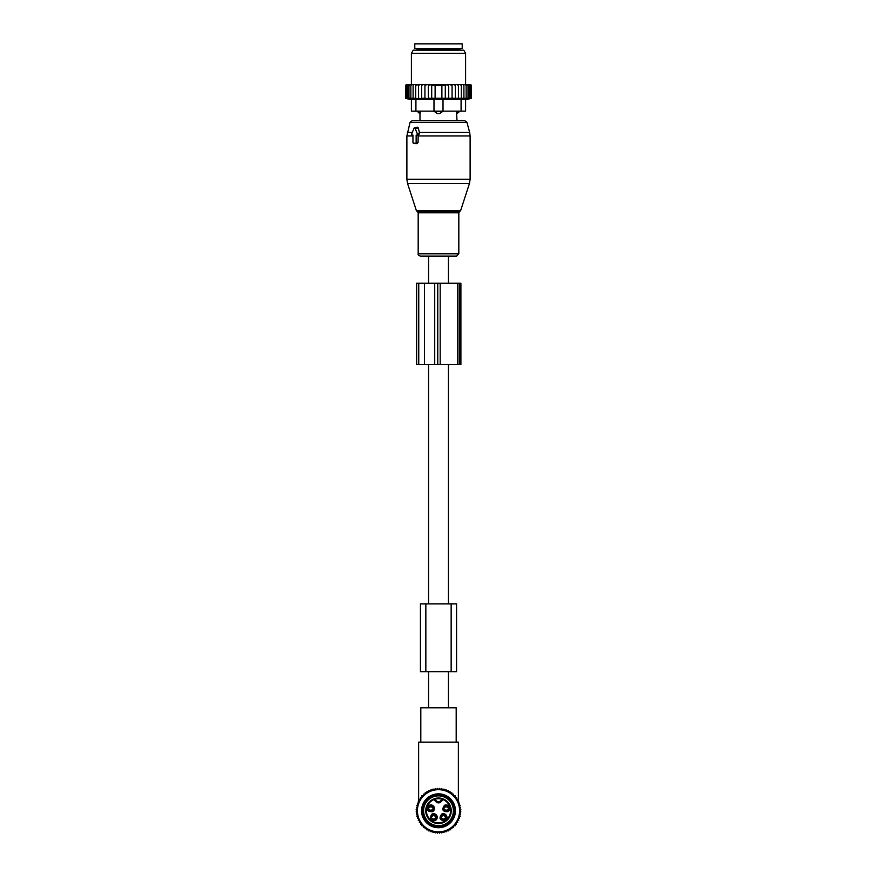 <?xml version="1.0" encoding="UTF-8"?>
<svg xmlns="http://www.w3.org/2000/svg" width="877" height="877" viewBox="0 0 877 877"><rect width="100%" height="100%" fill="white"/><g stroke="black" fill="none" stroke-linecap="round" stroke-linejoin="round"><path stroke-width="1.32" d="M441.208 832.459L440.166 832.459M438.094 832.459L438.906 832.459M436.834 832.459L435.792 832.459M420.807 742.128L420.807 707.794L456.193 707.794L456.193 742.128M458.375 802.729L458.375 802.104M458.375 801.085L458.375 742.128L418.625 742.128L418.625 801.085M418.625 802.729L418.625 802.104M448.432 283.227L448.432 256.128L428.568 256.128L428.568 283.227M428.568 707.794L428.568 671.661M428.568 603.913L428.568 364.536M448.432 707.794L448.432 671.661M448.432 603.913L448.432 364.536M429.006 810.216A3.146 3.135 -0 0 0 432.635 810.216M428.502 808.649C430.037 810.71 431.583 810.71 433.139 808.649A2.488 2.478 -0 0 1 428.502 808.649L428.272 808.605M429.006 806.818A3.146 3.135 0 0 1 432.635 806.818M433.139 808.397C431.605 806.325 430.07 806.325 428.502 808.397A2.488 2.478 0 0 1 433.139 808.386L433.37 808.441M441.537 819.019A3.146 3.135 -0 0 0 445.165 819.019M441.043 817.452C442.567 819.524 444.113 819.524 445.669 817.452A2.488 2.478 -0 0 1 441.043 817.452L440.813 817.408M441.537 815.632A3.146 3.135 0 0 1 445.165 815.632M445.669 817.2C444.146 815.128 442.6 815.128 441.043 817.2A2.488 2.478 0 0 1 445.669 817.2L445.9 817.243M444.365 810.216A3.146 3.135 -0 0 0 447.994 810.216M443.861 808.649C445.395 810.71 446.93 810.71 448.498 808.649A2.488 2.478 -0 0 1 443.861 808.649L443.63 808.605M444.365 806.818A3.146 3.135 0 0 1 447.994 806.818M448.498 808.397C446.963 806.325 445.417 806.325 443.861 808.397A2.488 2.478 0 0 1 448.498 808.386L448.728 808.441M431.835 819.019A3.146 3.135 -0 0 0 435.463 819.019M431.331 817.452C432.854 819.524 434.4 819.524 435.957 817.452A2.488 2.478 -0 0 1 431.331 817.452L431.1 817.408M431.835 815.632A3.146 3.135 0 0 1 435.463 815.632M435.957 817.2C434.433 815.128 432.887 815.128 431.331 817.2A2.488 2.478 0 0 1 435.957 817.2L436.187 817.243M424.83 803.31A15.578 15.578 0 0 1 445.965 797.105A15.578 15.578 0 0 1 452.17 818.252A15.578 15.578 0 0 1 431.035 824.457A15.578 15.578 0 0 1 424.83 803.31M435.233 798.443L433.863 798.892A12.76 12.76 0 0 0 427.307 804.658A12.76 12.76 0 0 1 433.863 798.892L434.762 799.364A0.68 0.68 0 0 0 433.863 798.892A0.68 0.68 0 0 1 434.762 799.364A3.837 3.837 0 0 0 442.238 799.364L441.767 798.443L443.137 798.892A12.76 12.76 0 0 1 449.693 816.893A12.76 12.76 0 0 1 432.383 821.979A12.76 12.76 0 0 1 427.307 804.658A12.76 12.76 0 0 0 432.383 821.979A12.76 12.76 0 0 0 449.693 816.893A12.76 12.76 0 0 0 443.137 798.892L442.896 799.517A12.081 12.081 0 0 1 449.101 816.575A12.081 12.081 0 0 1 432.712 821.376A12.081 12.081 0 0 1 434.104 799.517C437.031 804.034 439.969 804.034 442.896 799.517L442.238 799.364A0.68 0.68 0 0 1 443.137 798.892A0.68 0.68 0 0 0 442.238 799.364L442.238 799.364A3.837 3.837 0 0 1 434.762 799.364A0.68 0.68 0 0 0 433.863 798.892A0.68 0.68 0 0 1 434.762 799.364A3.837 3.837 0 0 0 442.238 799.364A3.837 3.837 0 0 1 434.762 799.364L435.398 799.1A12.081 12.081 0 0 1 441.602 799.1A3.157 3.157 0 0 1 435.398 799.1L435.233 798.443A12.76 12.76 0 0 1 441.767 798.443A12.76 12.76 0 0 0 435.233 798.443M431.912 814.152C428.974 818.504 430.136 820.62 435.376 820.499A3.618 3.618 0 0 0 436.812 815.599A3.618 3.618 0 0 0 431.912 814.152M441.624 814.152C438.686 818.504 439.837 820.62 445.088 820.499A3.618 3.618 0 0 0 446.525 815.599A3.618 3.618 0 0 0 441.624 814.152M429.094 805.349C426.156 809.701 427.307 811.806 432.558 811.685A3.618 3.618 0 0 0 433.994 806.785A3.618 3.618 0 0 0 429.094 805.349M444.442 805.349C441.515 809.701 442.666 811.806 447.906 811.685A3.618 3.618 0 0 0 449.353 806.785A3.618 3.618 0 0 0 444.442 805.349M432.449 815.15A2.488 2.488 0 0 1 435.825 816.136A2.488 2.488 0 0 1 434.839 819.502A2.488 2.488 0 0 1 431.462 818.515A2.488 2.488 0 0 1 432.449 815.15M442.161 815.15A2.488 2.488 0 0 1 445.538 816.136A2.488 2.488 0 0 1 444.551 819.502A2.488 2.488 0 0 1 441.175 818.515A2.488 2.488 0 0 1 442.161 815.15M429.631 806.336A2.488 2.488 0 0 1 432.997 807.333A2.488 2.488 0 0 1 432.01 810.699A2.488 2.488 0 0 1 428.645 809.712A2.488 2.488 0 0 1 429.631 806.336M444.99 806.336A2.488 2.488 0 0 1 448.355 807.333A2.488 2.488 0 0 1 447.369 810.699A2.488 2.488 0 0 1 444.003 809.712A2.488 2.488 0 0 1 444.99 806.336M443.104 796.601A14.909 14.909 0 0 1 452.675 815.391A14.909 14.909 0 0 1 433.896 824.95A14.909 14.909 0 0 1 424.325 806.171A14.909 14.909 0 0 1 443.104 796.601M417.331 808.693L416.345 807.487L417.638 806.632L416.772 805.338L418.143 804.604L417.408 803.233L418.844 802.641L418.252 801.205L419.743 800.745L419.283 799.265L420.807 798.958L420.511 797.434L422.056 797.281L421.903 795.735L423.459 795.735L423.459 794.178L425.005 794.332L425.159 792.786L426.682 793.093L426.989 791.569L428.469 792.019L428.919 790.528L430.355 791.12L430.958 789.684L432.328 790.418L433.063 789.048L434.345 789.914L435.211 788.62L436.417 789.607L437.404 788.401L438.5 789.508L439.596 788.401L440.583 789.607L441.789 788.62L442.655 789.914L443.937 789.048L444.672 790.418L446.042 789.684L446.645 791.12L448.081 790.528L448.531 792.019L450.011 791.569L450.318 793.093L451.841 792.786L451.995 794.332L453.541 794.178L453.541 795.735L455.097 795.735L454.944 797.281L456.489 797.434L456.193 798.958L457.717 799.265L457.257 800.745L458.748 801.205L458.156 802.641L459.592 803.233L458.857 804.604L460.228 805.338L459.362 806.632L460.655 807.487L459.669 808.693L460.874 809.679L459.778 810.776L460.874 811.872L459.669 812.858L460.655 814.064L459.362 814.93L460.228 816.224L458.857 816.947L459.592 818.329L458.156 818.921L458.748 820.357L457.257 820.806L457.717 822.297L456.193 822.593L456.489 824.117L454.944 824.27L455.097 825.816L453.541 825.816L453.541 827.373L451.995 827.219L451.841 828.765L450.318 828.469L450.011 829.993L448.531 829.543L448.081 831.023L446.645 830.431L446.042 831.867L444.672 831.133L443.937 832.503L442.655 831.637L441.789 832.931L440.583 831.944L439.596 833.15L438.5 832.054L437.404 833.15L436.417 831.944L435.211 832.931L434.345 831.637L433.063 832.503L432.328 831.133L430.958 831.867L430.355 830.431L428.919 831.023L428.469 829.543L426.989 829.993L426.682 828.469L425.159 828.765L425.005 827.219L423.459 827.373L423.459 825.816L421.903 825.816L422.056 824.27L420.511 824.117L420.807 822.593L419.283 822.297L419.743 820.806L418.252 820.357L418.844 818.921L417.408 818.329L418.143 816.947L416.772 816.224L417.638 814.93L416.345 814.064L417.331 812.858L416.126 811.872L417.222 810.776L416.126 809.679L417.331 808.693M448.618 829.291A21.103 21.103 0 0 1 419.984 820.894A21.103 21.103 0 0 1 428.382 792.26A21.103 21.103 0 0 1 457.016 800.657A21.103 21.103 0 0 1 448.618 829.291M446.623 825.641A16.937 16.937 0 0 0 453.365 802.652A16.937 16.937 0 0 0 430.377 795.91A16.937 16.937 0 0 0 423.635 818.899A16.937 16.937 0 0 0 446.623 825.641M446.075 824.654A15.808 15.808 0 0 0 452.379 803.2A15.808 15.808 0 0 0 430.925 796.908A15.808 15.808 0 0 0 424.621 818.362A15.808 15.808 0 0 0 446.075 824.654M456.566 603.913L420.434 603.913L420.434 671.661L456.566 671.661L456.566 603.913L456.566 671.661M412.333 135.091L412.946 135.091L412.946 142.315A0.899 0.636 -90 0 0 413.593 143.214L415.501 143.214A0.899 0.636 -90 0 0 416.147 142.315L418.121 142.315L418.121 135.507L419.59 133.49L418.329 127.965L417.277 127.154L414.437 127.878A0.899 0.636 -90 0 0 413.999 128.316L411.784 133.732A0.899 0.636 -90 0 0 412.333 135.091L412.946 135.244M414.437 127.878A0.899 0.636 -90 0 1 415.095 128.316L417.309 133.732A0.899 0.636 -90 0 1 416.761 135.091L416.147 135.091L416.147 142.315M443.576 256.128L420.467 256.128C418.658 255.481 417.89 254.714 418.176 253.837L458.824 253.837L456.533 256.128L443.576 256.128M459.416 111.149L456.457 111.598L457.016 120.631L464.755 120.631L412.245 120.631L410.063 122.309L406.884 135.968L406.884 179.281L470.116 179.281L469.458 183.468L407.542 183.468L406.884 179.281M414.909 143.543L417.123 143.62L418.121 142.315M416.147 135.091L418.121 135.507M459.416 111.598L456.983 113.703A3.618 2.598 -90 0 0 458.397 111.598L458.397 111.149M456.457 111.149L456.983 113.703M420.017 113.703L420.543 111.598L420.017 113.703A3.618 2.598 90 0 1 418.603 111.598L417.584 111.598L419.984 113.857L419.984 120.631M433.983 99.342L433.983 111.149L443.017 111.149L439.64 113.703L437.36 113.703L433.983 111.149L415.917 111.149L415.917 99.342L461.083 99.342L461.083 111.149L443.017 111.149L443.017 99.342M420.543 111.149L418.603 111.149M441.01 111.149L433.983 111.598M439.64 113.703A3.618 2.51 -90 0 0 441.01 111.598L443.017 111.598M462.212 48.367L414.788 48.367L414.788 43.85L462.212 43.85L462.212 48.367M418.57 84.499L415.676 85.398L415.676 98.279L418.57 98.805L418.57 84.499L420.094 84.499L418.57 85.398M417.003 84.499L415.72 84.499L415.676 85.398M456.906 84.499L458.43 84.499L458.43 85.398L456.906 84.499L455.338 84.499L455.338 85.398L453.486 84.499L452.072 84.499L452.072 85.398L449.693 84.499L448.684 84.499L448.684 85.398L445.297 84.521L445.297 85.398L431.703 85.398L431.703 84.521L428.316 85.398L428.316 98.619L424.928 98.279L424.928 84.499L423.514 84.499L421.662 85.398L421.662 98.761L418.57 98.279M428.316 98.279L471.475 98.279L471.475 85.398L470.565 84.499L458.43 84.499M406.435 84.499L405.525 85.398L405.525 98.279L407.531 98.805L405.744 98.279L405.744 85.398L406.566 84.499L405.525 85.398L406.435 84.499M406.566 84.499L405.744 85.398M415.72 84.499L406.753 84.499M423.514 84.499L420.094 84.499M424.928 84.499L427.307 84.499L424.928 85.398M448.684 84.499L427.307 84.499M449.693 84.499L452.072 84.499M453.486 84.499L455.338 84.499M459.997 84.499L461.324 85.398L461.28 84.499M461.324 98.279L461.324 85.398M463.9 98.279L463.9 85.398L462.683 84.499M463.725 84.499L463.9 85.398M466.147 98.279L466.147 85.398L464.942 84.499M465.83 84.499L466.147 85.398M468.033 98.279L468.033 85.398L466.849 84.499M467.573 84.499L468.033 85.398M469.524 98.279L469.524 85.398L468.384 84.499M468.943 84.499L469.524 85.398M470.598 98.279L470.598 85.398L469.524 84.499M469.897 84.499L470.598 85.398M471.256 98.279L471.256 85.398L470.247 84.499M470.434 84.499L471.256 85.398M470.554 84.499L471.475 85.398M405.744 98.279L407.948 98.805L406.402 98.279L406.402 85.398L407.103 84.499M407.476 84.499L406.402 85.398M408.057 84.499L407.476 85.398L408.616 84.499M409.427 84.499L408.967 85.398L410.151 84.499M411.17 84.499L410.853 85.398L412.058 84.499M413.275 84.499L413.1 85.398L414.317 84.499M421.662 84.499L421.662 85.398M421.662 98.279L424.928 98.279M428.316 84.499L428.316 85.398M431.703 98.279L431.703 85.398M435.113 98.279L435.113 85.398M441.887 98.279L441.887 85.398M445.297 98.279L445.297 85.398M448.684 98.279L448.684 85.398M415.917 111.149L411.401 111.149L411.401 99.342L415.917 99.342M465.599 99.342L465.599 111.149L465.599 99.342L461.083 99.342M450.614 50.175L463.78 50.175L465.599 53.333L411.401 53.333L413.22 50.175L450.614 50.175M465.599 111.149L461.083 111.149M470.938 98.421L465.599 99.857M458.43 98.805L458.43 85.398M455.338 98.279L455.338 85.398M452.072 98.279L452.072 85.398M415.676 98.279L413.1 98.279L413.1 85.398M406.402 98.279L413.1 98.279M410.853 98.279L410.853 85.398M408.967 98.279L408.967 85.398M407.476 98.279L407.476 85.398M459.307 283.227L416.63 283.227L416.63 364.536L460.896 364.536L460.896 283.227L459.307 283.227L459.307 364.536M428.349 808.802A2.697 2.697 -0 0 0 433.293 808.802M428.349 808.243A2.697 2.697 0 0 1 433.293 808.243M440.89 817.605A2.697 2.697 -0 0 0 445.823 817.605M440.89 817.046A2.697 2.697 0 0 1 445.823 817.046M443.707 808.802A2.697 2.697 -0 0 0 448.651 808.802M443.707 808.243A2.697 2.697 0 0 1 448.651 808.243M431.177 817.605A2.697 2.697 -0 0 0 436.11 817.605M431.177 817.046A2.697 2.697 0 0 1 436.11 817.046M425.849 603.913L425.849 671.661M451.151 603.913L451.151 671.661M460.633 210.612L459.756 211.489L417.244 211.489L416.367 210.612L460.633 210.612L469.458 183.468M470.116 179.281L470.116 135.968L418.121 135.968M459.756 211.489L458.824 212.771L418.176 212.771L418.176 253.837M470.116 135.968L469.655 132.46L419.305 132.46M469.655 132.46L466.937 122.309L410.063 122.309M412.3 132.46L407.345 132.46M415.095 128.316L418.329 127.965M417.309 133.732L419.59 133.49M416.761 135.091L418.472 135.518M412.946 135.968L406.884 135.968M415.501 143.214L417.123 143.62M413.593 143.214L415.205 143.62M437.36 113.703A3.618 2.51 90 0 1 435.99 111.598L435.99 111.149M459.723 50.175L459.723 49.265L417.277 49.265L417.277 50.175M418.746 283.227L418.746 364.536M424.49 283.227L424.49 364.536M434.718 283.227L434.718 364.536M437.766 283.227L437.766 364.536M440.188 283.227L440.188 364.536M457.706 283.227L457.706 364.536M416.367 210.612L407.542 183.468M417.244 211.489L418.176 212.771M458.824 212.771L458.824 253.837M466.937 122.309L464.755 120.631M412.223 135.069L412.946 135.255M413.473 143.203L415.051 143.598M417.277 49.265L416.367 48.367M459.723 49.265L460.633 48.367M465.599 84.499L465.599 53.333M411.401 84.499L411.401 53.333M411.401 99.857L405.525 98.279"/></g></svg>
